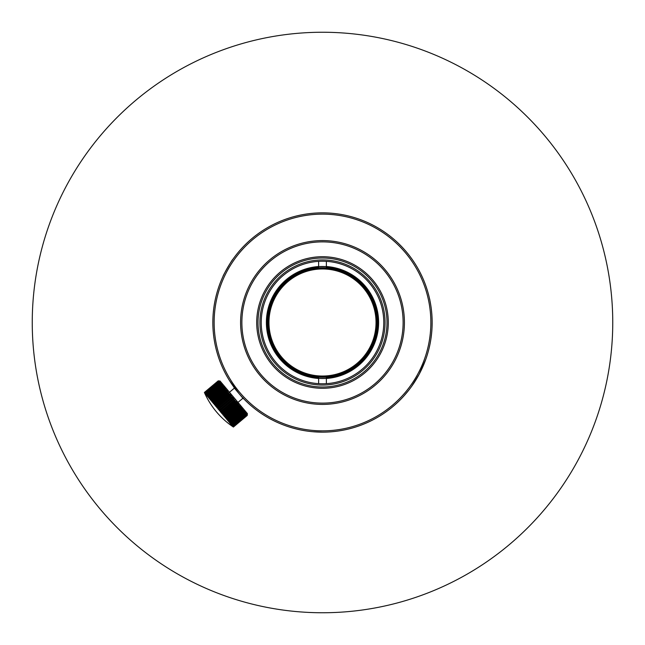<?xml version="1.0" encoding="UTF-8"?>
<svg xmlns="http://www.w3.org/2000/svg" width="645" height="645" viewBox="0 0 645 645"><rect width="100%" height="100%" fill="white"/><g stroke="black" fill="none" stroke-linecap="round" stroke-linejoin="round"><path stroke-width="0.97" d="M223.162 386.734L209.327 398.344L209.81 398.924L223.646 387.314L223.162 386.734L223.759 386.444L222.694 386.178L222.243 385.646L222.775 385.275L221.412 384.654L222.09 384.452L220.663 383.759L221.38 383.606L219.445 382.316L220.235 382.243L218.252 380.889L219.147 380.953L218.22 380.856L204.384 392.466L218.22 380.856L220.042 381.01L247.406 413.622L247.245 415.445L233.409 427.046L247.245 415.436L247.317 414.517L247.156 415.34L246.696 413.776L246.471 414.517L246.221 413.211L246.011 413.969L245.689 412.582L245.455 413.3L245.132 412.929L245.156 411.945L244.794 412.518L244.431 412.091L244.358 410.994L244.044 411.631L243.665 410.172L243.213 410.631L242.762 410.099L242.689 409.003L242.294 409.543L241.867 408.027L241.311 408.366L240.859 406.826L240.254 407.108L239.795 405.56L239.142 405.786L238.569 405.1L238.69 404.238L237.981 404.407L237.384 402.682L236.788 402.972L236.191 401.263L235.554 401.512L234.933 400.771L234.982 399.819L234.304 400.021L233.675 399.263L233.756 398.36L233.039 398.513L232.522 396.893L231.773 397.006L231.144 396.256L231.458 395.619L229.894 394.764L230.249 394.176L229.273 394.022L228.661 393.297L229.056 392.757L228.064 392.579L227.467 391.87L227.895 391.378L226.306 390.491L226.637 389.886L225.742 389.822L225.202 389.169L225.71 388.774L224.146 387.911L224.573 387.419L223.646 387.314M222.243 385.646L208.408 397.256L208.859 397.788L222.694 386.178M221.412 384.654L207.577 396.264L207.98 396.748L221.816 385.138M220.663 383.759L206.827 395.369L207.19 395.804L221.025 384.194M220.01 382.977L206.174 394.587L206.489 394.966L220.324 383.356M219.445 382.316L205.61 393.926L205.884 394.24L219.711 382.63M218.994 381.767L205.158 393.377L219.203 382.025M218.639 381.348L204.965 393.152L218.8 381.542M218.389 381.05L204.554 392.66L218.502 381.187M218.252 380.889L204.417 392.499L218.308 380.953M204.417 392.499A79.891 67.411 140 0 0 204.675 393.095A79.891 70.837 140 0 1 204.392 392.466A80.625 80.625 0 0 0 233.409 427.046L247.245 415.436M247.156 415.34L233.377 427.014L247.212 415.404M246.962 415.106L233.127 426.716L247.075 415.235M246.664 414.743L232.829 426.353L246.825 414.945M246.253 414.259L232.418 425.869L246.471 414.517M245.745 413.655L231.91 425.265L232.176 425.579L246.011 413.969M245.132 412.929L231.297 424.531L231.619 424.91L245.455 413.3M244.431 412.091L230.596 423.692L230.958 424.128L244.794 412.518M243.641 411.139L229.805 422.749L230.209 423.233L244.044 411.631M242.762 410.099L228.927 421.709L229.378 422.241L243.213 410.631M241.811 408.962L227.975 420.572L228.459 421.153L242.294 409.543M240.787 407.745L226.951 419.355L227.475 419.976L241.311 408.366M239.706 406.455L225.871 418.065L226.419 418.718L240.254 407.108M238.569 405.1L224.734 416.71L225.307 417.396L239.142 405.786M237.392 403.697L223.557 415.307L224.146 416.017L237.981 404.407M236.175 402.246L222.34 413.856L222.952 414.582L236.788 402.972M234.933 400.771L221.098 412.373L221.719 413.123L235.554 401.512M233.675 399.263L219.84 410.873L220.469 411.631L234.304 400.021M232.41 397.755L218.574 409.365L219.203 410.123L233.039 398.513M231.144 396.256L217.309 407.866L217.937 408.616L231.773 397.006M229.894 394.764L216.059 406.374L216.68 407.116L230.515 395.506M228.661 393.297L214.833 404.907L215.438 405.632L229.273 394.022M227.467 391.87L213.632 403.48L214.229 404.189L228.064 392.579M226.306 390.491L212.471 402.101L213.044 402.778L226.879 391.168M225.202 389.169L211.367 400.779L211.915 401.432L225.742 389.822M233.861 386.694L234.071 387.701L240.496 395.353L234.417 388.105L229.475 392.257M243.173 397.925L243.31 398.715L240.496 395.353M236.538 390.636L235.836 389.685M240.69 395.514L241.174 396.159M235.296 389.161L235.86 389.709M242.802 397.804L241.754 396.852M211.367 400.779A79.891 3.539 140 0 0 211.246 400.916L211.108 400.763A79.891 70.886 -40 0 1 210.826 400.142L210.31 399.521L224.146 387.911M210.826 400.142L224.662 388.532M210.31 399.521A79.891 10.481 140 0 0 210.23 399.715L210.109 399.561A79.891 73.828 -40 0 1 209.81 398.924M209.327 398.344A79.891 17.342 140 0 0 209.286 398.586L209.165 398.449A79.891 76.207 -40 0 1 208.859 397.788M208.408 397.256A79.891 24.075 140 0 0 208.408 397.546L208.303 397.417A79.891 78.005 -40 0 1 207.98 396.748M207.577 396.264A79.891 30.621 140 0 0 207.617 396.594L207.521 396.481A79.891 79.214 -40 0 1 207.19 395.804M206.827 395.369A79.891 36.934 140 0 0 206.908 395.748L206.819 395.651A79.891 79.819 -40 0 1 206.489 394.966M206.174 394.587A79.891 42.965 140 0 0 206.287 395.014L206.215 394.925A79.891 79.811 140 0 1 205.884 394.24M205.61 393.926A79.891 48.673 140 0 0 205.763 394.385L205.699 394.313A79.891 79.198 140 0 1 205.368 393.635M205.158 393.377A79.891 54.011 140 0 0 205.336 393.877L205.287 393.821A79.891 77.989 140 0 1 204.965 393.152M204.804 392.958A79.891 58.937 140 0 0 205.013 393.49L204.973 393.45A79.891 76.175 140 0 1 204.667 392.789M204.554 392.66A79.891 63.412 140 0 0 204.787 393.232L204.771 393.208A79.891 73.788 140 0 1 204.473 392.563M233.409 427.046A79.891 70.886 -40 0 1 232.845 426.659L232.837 426.651A79.891 67.354 -40 0 0 233.377 427.014M233.321 426.942A79.891 73.828 -40 0 1 232.74 426.538L232.724 426.514A79.891 63.347 -40 0 0 233.24 426.845M233.127 426.716A79.891 76.207 -40 0 1 232.531 426.297L232.498 426.256A79.891 58.864 -40 0 0 232.99 426.555M232.829 426.353A79.891 78.005 -40 0 1 232.224 425.918L232.176 425.861A79.891 53.938 -40 0 0 232.635 426.127M232.418 425.869A79.891 79.214 -40 0 1 231.805 425.426L231.749 425.353A79.891 48.593 -40 0 0 232.176 425.579M231.91 425.265A79.891 79.819 -40 0 1 231.289 424.813L231.216 424.724A79.891 42.884 -40 0 0 231.619 424.91M231.297 424.531A79.891 79.811 140 0 1 230.684 424.088L230.596 423.983A79.891 36.846 -40 0 0 230.958 424.128M230.596 423.692A79.891 79.198 140 0 1 229.983 423.257L229.886 423.136A79.891 30.525 -40 0 0 230.209 423.233M229.805 422.749A79.891 77.989 140 0 1 229.201 422.314L229.088 422.193A79.891 23.978 -40 0 0 229.378 422.241M228.927 421.709A79.891 76.175 140 0 1 228.33 421.282L228.217 421.145A79.891 17.238 -40 0 0 228.459 421.153M227.975 420.572A79.891 73.788 140 0 1 227.395 420.169L227.266 420.016A79.891 10.376 -40 0 0 227.475 419.976M226.951 419.355A79.891 70.837 140 0 1 226.387 418.968L226.258 418.815A79.891 3.435 -40 0 0 226.419 418.718M225.871 418.065A79.891 67.354 140 0 1 225.331 417.702L225.186 417.541A79.891 3.539 -40 0 1 225.307 417.396M224.734 416.71A79.891 63.347 140 0 1 224.218 416.38L224.073 416.21A79.891 10.481 -40 0 1 224.146 416.017M223.557 415.307A79.891 58.864 140 0 1 223.065 415.009L222.912 414.824A79.891 17.342 -40 0 1 222.952 414.582M222.34 413.856A79.891 53.938 140 0 1 221.88 413.59L221.719 413.405A79.891 24.075 -40 0 1 221.719 413.123M221.098 412.373A79.891 48.593 140 0 1 220.663 412.147L220.509 411.962A79.891 30.621 -40 0 1 220.469 411.631M219.84 410.873A79.891 42.884 140 0 1 219.445 410.688L219.284 410.502A79.891 36.934 -40 0 1 219.203 410.123M218.574 409.365A79.891 36.846 140 0 1 218.212 409.228L218.05 409.035A79.891 42.965 -40 0 1 217.937 408.616M217.309 407.866A79.891 30.525 140 0 1 216.986 407.761L216.833 407.575A79.891 48.673 -40 0 1 216.68 407.116M216.059 406.374A79.891 23.978 140 0 1 215.777 406.318L215.624 406.14A79.891 54.011 -40 0 1 215.438 405.632M214.833 404.907A79.891 17.238 140 0 1 214.583 404.907L214.43 404.721A79.891 58.937 -40 0 1 214.229 404.189M213.632 403.48A79.891 10.376 140 0 1 213.431 403.52L213.277 403.351A79.891 63.412 -40 0 1 213.044 402.778M212.471 402.101A79.891 3.435 140 0 1 212.31 402.19L212.173 402.029A79.891 67.411 -40 0 1 211.915 401.432M211.108 400.763L225.581 388.621M212.31 402.19L226.782 390.048M212.173 402.029L226.637 389.886M213.431 403.52L227.895 391.378M213.277 403.351L227.75 391.209M214.583 404.907L229.056 392.757M214.43 404.721L228.902 392.579M215.777 406.318L230.249 394.176M215.624 406.14L230.088 393.99M216.986 407.761L231.458 395.619M216.833 407.575L231.297 395.433M218.212 409.228L232.684 397.086M218.05 409.035L232.522 396.893M219.445 410.688L233.909 398.546M219.284 410.502L233.756 398.36M220.663 412.147L235.135 400.005M220.509 411.962L234.982 399.819M221.88 413.59L236.344 401.448M221.719 413.405L236.191 401.263M223.065 415.009L237.537 402.867M222.912 414.824L237.384 402.682M224.218 416.38L238.69 404.238M224.073 416.21L238.537 404.06M225.331 417.702L239.795 405.56M225.186 417.541L239.658 405.399M226.387 418.968L240.859 406.826M227.395 420.169L241.867 408.027M228.33 421.282L242.802 409.14M209.165 398.449L223.638 386.307M210.109 399.561L224.573 387.419M261.225 322.5A61.275 61.275 0 0 0 353.137 375.567A61.275 61.275 0 0 0 353.137 269.433A61.275 61.275 0 0 0 261.225 322.5M259.935 322.5A62.565 62.565 0 0 1 353.783 268.32A62.565 62.565 0 0 1 353.783 376.68A62.565 62.565 0 0 1 259.935 322.5M414.558 382.138L413.888 383.09M409.583 389.128L410.438 388M411.615 386.387L419.202 374.189L425.773 359.354M412.969 384.46L413.606 383.517M410.672 387.685L411.123 387.073M406.1 251.55L404.867 250.115M389 235.312L388.459 234.909M386.073 233.159L385.113 232.49M385.371 232.668L386.702 233.611M387.782 234.401L386.75 233.643M379.05 228.556L378.47 228.209M376.632 227.145L374.898 226.185M368.416 222.928L367.803 222.646M365.215 221.509L366.473 222.057M365.102 221.469L364.296 221.13M427.571 353.847L427.796 353.089M431.699 332.417L431.787 331.361M431.707 332.344L431.787 331.425M430.65 304.44L431.166 307.818M431.497 310.559L431.57 311.261M423.821 280.486L424.071 281.188M424.652 282.647L424.386 281.97M425.789 285.703L425.571 285.09M427.514 290.951L426.313 287.194M421.661 275.689L420.814 273.948M418.468 269.457L418.734 269.949M421.604 275.584L420.854 274.028M426.329 287.243L425.257 284.235M431.892 315.026L431.634 311.866M332.336 213.293L331.594 213.229M313.373 213.229L312.664 213.293M420.838 370.988L421.991 368.585M223.009 368.585L223.275 369.166M431.078 337.819L430.965 338.601M430.868 339.246L431.578 333.659M431.94 329.216L431.997 328.273M432.053 327.136L432.15 322.323M429.876 300.28L430.707 304.771M429.473 298.417L429.602 298.998M430.747 305.004L430.384 302.892M430.167 301.723L429.933 300.546M429.804 299.49L429.586 298.933M428.796 295.587L427.974 292.524M417.13 267.03L417.468 267.691M422.112 276.673L420.693 273.706M428.627 294.91L429.231 297.385M428.965 296.273L428.852 295.813M432.126 320.202L431.989 316.614M431.94 315.687L432.134 320.565M362.482 220.397L360.74 219.735M373.81 225.597L373.213 225.282M369.803 223.573L371.327 224.323M371.939 224.629L372.431 224.879M383.759 231.555L382.187 230.523M393.885 239.271L393.313 238.779M391.983 237.674L391.313 237.134M401.964 246.946L399.811 244.745M401.722 246.688L401.166 246.116M417.71 376.89L418.291 375.866M407.116 392.233L406.664 392.781M404.068 395.78L408.527 390.483M406.64 392.813L407.076 392.289M394.732 405.004L392.2 407.148M397.183 402.786L398.513 401.529M398.175 401.851L395.53 404.286M177.375 71.135A290.25 290.25 0 0 1 612.75 322.5A290.25 290.25 0 0 1 177.375 573.865A290.25 290.25 0 0 1 177.375 71.135M430.538 303.779L430.409 303.053M430.336 302.634L430.134 301.554M420.693 273.698L420.467 273.246M420.185 272.69L419.597 271.561M431.166 337.125L431.376 335.529M431.392 335.368L431.481 334.578M367.368 222.452L366.191 221.928M365.876 221.791L365.401 221.59M378.051 227.967L376.93 227.314M401.561 246.519L400.98 245.922M394.135 405.52L395.466 404.351M395.909 403.947L396.804 403.133M431.989 316.526A109.65 109.65 0 0 1 322.5 432.15A109.65 109.65 0 0 1 214.906 301.344M431.884 330.151A109.65 109.65 0 0 1 430.094 343.656M229.386 380.397L238.948 393.514M32.25 322.5A290.25 290.25 0 0 1 467.625 71.135A290.25 290.25 0 0 1 467.625 573.865A290.25 290.25 0 0 1 32.25 322.5M212.85 322.5A109.65 109.65 0 0 1 322.5 212.85A109.65 109.65 0 0 1 432.15 322.5M421.951 276.326L421.645 275.657M412.623 260.04L412.219 259.459M232.781 259.459C232.571 258.887 222.452 276.415 223.049 276.326M312.761 431.715L322.5 432.15M331.506 431.779L332.24 431.715M214.14 322.5A108.36 108.36 0 0 0 376.68 416.339A108.36 108.36 0 0 0 376.68 228.661A108.36 108.36 0 0 0 214.14 322.5M404.415 322.5A81.915 81.915 0 0 1 322.5 404.415A81.915 81.915 0 0 1 240.585 322.5A81.915 81.915 0 0 1 322.5 240.585A81.915 81.915 0 0 1 404.415 322.5M256.71 322.5A65.79 65.79 0 0 1 355.395 265.522A65.79 65.79 0 0 1 355.395 379.478A65.79 65.79 0 0 1 256.71 322.5M241.875 322.5A80.625 80.625 0 0 0 362.812 392.321A80.625 80.625 0 0 0 362.812 252.679A80.625 80.625 0 0 0 241.875 322.5M258 322.5A64.5 64.5 0 0 0 322.5 387A64.5 64.5 0 0 0 387 322.5A64.5 64.5 0 0 0 322.5 258A64.5 64.5 0 0 0 258 322.5M318.63 261.346L318.63 266.522A56.115 56.115 0 0 0 266.385 322.5A56.115 56.115 0 0 0 318.63 378.478L318.63 383.654M326.37 383.654L326.37 378.478A56.115 56.115 0 0 0 378.615 322.5A56.115 56.115 0 0 0 326.37 266.522L326.37 261.346M318.63 378.712L318.63 377.502A55.139 55.139 0 0 1 267.361 322.5A55.139 55.139 0 0 1 318.63 267.498L318.63 266.288M318.63 379.091L318.63 377.881A55.518 55.518 0 0 1 266.982 322.5A55.518 55.518 0 0 1 318.63 267.119M318.63 378.26A55.897 55.897 0 0 1 266.603 322.5A55.897 55.897 0 0 1 318.63 266.74L318.63 266.619A56.01 56.01 0 0 1 326.37 266.619L326.37 266.74A55.897 55.897 0 0 1 378.397 322.5A55.897 55.897 0 0 1 326.37 378.26L326.37 378.381A56.01 56.01 0 0 1 318.63 378.381L318.63 378.26M268.965 322.5A53.535 53.535 0 0 1 349.267 276.141A53.535 53.535 0 0 1 349.267 368.859A53.535 53.535 0 0 1 268.965 322.5M268.868 322.5A53.632 53.632 0 0 1 349.316 276.052A53.632 53.632 0 0 1 349.316 368.948A53.632 53.632 0 0 1 268.868 322.5M268.489 322.5A54.011 54.011 0 0 1 349.501 275.729A54.011 54.011 0 0 1 349.501 369.271A54.011 54.011 0 0 1 268.489 322.5M268.11 322.5A54.39 54.39 0 0 1 349.695 275.399A54.39 54.39 0 0 1 349.695 369.601A54.39 54.39 0 0 1 268.11 322.5M267.74 322.5A54.761 54.761 0 0 1 349.88 275.076A54.761 54.761 0 0 1 349.88 369.924A54.761 54.761 0 0 1 267.74 322.5M326.37 266.288L326.37 267.498A55.139 55.139 0 0 1 377.639 322.5A55.139 55.139 0 0 1 326.37 377.502L326.37 378.712M326.37 265.909L326.37 267.119A55.518 55.518 0 0 1 378.018 322.5A55.518 55.518 0 0 1 326.37 377.881L326.37 379.091M318.63 266.667A55.97 55.97 0 0 1 326.37 266.667M326.37 378.333A55.97 55.97 0 0 1 318.63 378.333M237.973 402.383L242.915 398.239"/></g></svg>
